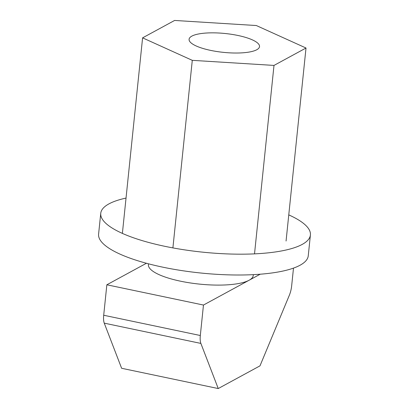 <?xml version="1.0" encoding="UTF-8"?>
<svg xmlns="http://www.w3.org/2000/svg" width="409" height="409" viewBox="0 0 409 409"><rect width="100%" height="100%" fill="white"/><g stroke="black" fill="none" stroke-linecap="round" stroke-linejoin="round"><path stroke-width="0.61" d="M253.329 274.649L253.243 275.508A52.695 14.08 -174.1 0 1 180.441 281.172A52.695 14.08 -174.1 0 1 148.411 264.674L148.503 263.815M260.196 274.214L203.467 305.048L200.318 335.513A12.827 4.489 101.8 0 0 200.875 343.417L218.237 388.55L121.621 368.279L104.254 323.151A12.827 4.489 -78.2 0 1 103.702 315.247L106.851 284.782L146.432 263.263M218.237 388.55L259.991 365.851L289.321 295.308A12.71 4.448 101.8 0 0 291.653 285.911L293.493 268.105M106.851 284.782L203.467 305.048M288.769 214.889A105.389 28.165 -174.1 0 1 310.405 234.976A105.389 28.165 -174.1 0 1 302.195 244.413A105.389 28.165 -174.1 0 1 183.36 249.674A105.389 28.165 -174.1 0 1 100.747 213.314A105.389 28.165 -174.1 0 1 108.958 203.876A105.389 28.165 -174.1 0 1 126.038 198.074M100.747 213.314L98.595 234.137A105.389 28.165 5.9 0 0 181.207 270.502A105.389 28.165 5.9 0 0 300.042 265.242A105.389 28.165 5.9 0 0 308.253 255.804L310.405 234.976M172.9 247.905L192.286 60.338L142.593 37.853L122.383 233.401M254.521 253.871L273.994 65.42L192.286 60.338M142.593 37.853L174.612 20.45L256.32 25.532L306.014 48.017L286.065 241.029M306.014 48.017L273.994 65.42M191.836 36.125A35.409 9.463 -174.1 0 1 231.77 34.356A35.409 9.463 -174.1 0 1 259.526 46.575A35.409 9.463 -174.1 0 1 256.765 49.745A35.409 9.463 -174.1 0 1 216.836 51.514A35.409 9.463 -174.1 0 1 189.081 39.295A35.409 9.463 -174.1 0 1 191.836 36.125M200.875 343.417L104.254 323.151M200.318 335.513L103.702 315.247"/></g></svg>
